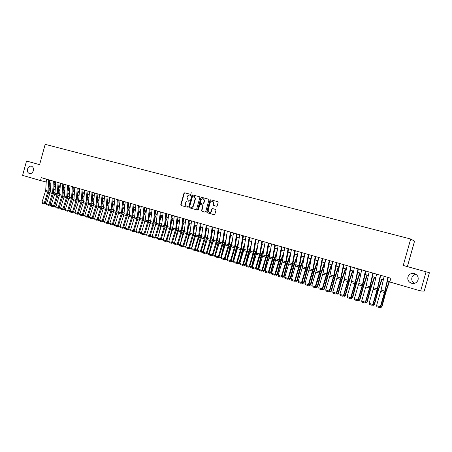 <?xml version="1.0" encoding="UTF-8"?>
<svg xmlns="http://www.w3.org/2000/svg" width="452" height="452" viewBox="0 0 452 452"><rect width="100%" height="100%" fill="white"/><g stroke="black" fill="none" stroke-linecap="round" stroke-linejoin="round"><path stroke-width="0.68" d="M191.032 194.965L190.755 194.411L184.704 192.789L183.964 193.275L180.789 204.733L181.139 205.513L187.213 207.202L187.733 206.869L187.495 206.321L186.512 206.039C185.552 205.553 185.19 204.722 185.422 203.541L185.687 202.586C186.139 201.377 186.936 200.863 188.072 201.044L188.857 201.259L189.382 200.92L189.173 200.383L188.026 200.038L187.066 197.603L187.331 196.648C187.783 195.439 188.58 194.919 189.721 195.094L190.507 195.309L191.032 194.965M407.919 276.991C407.388 279.941 408.568 282.025 411.45 283.246C414.676 283.935 416.885 282.811 418.083 279.873C418.597 276.754 417.309 274.635 414.213 273.517C411.111 273.031 409.015 274.189 407.919 276.991M415.913 274.268C413.868 274.658 412.529 275.805 411.896 277.714C411.393 280.116 412.23 281.997 414.405 283.359M27.532 169.054C27.097 171.359 27.741 172.867 29.465 173.574C31.273 173.822 32.561 172.867 33.341 170.698C33.776 168.432 33.154 166.929 31.482 166.195C29.646 165.895 28.329 166.844 27.532 169.054M216.44 206.242L217.214 205.75L218.13 202.456L217.926 201.745L210.734 199.767L209.965 200.259L206.722 211.937L207.067 212.728L214.095 214.689L214.869 214.203L215.977 210.22L215.694 209.462L212.57 208.587L211.796 209.073L211.253 211.044C210.802 212.169 210.044 212.581 208.988 212.27L208.101 210.169L210.237 202.479C210.79 201.208 211.638 200.846 212.773 201.394L213.389 203.332L213.033 204.615L213.293 205.361L216.44 206.242M420.671 290.947L389.777 281.98L390.833 278.223L41.262 177.653L40.465 180.563L22.6 175.376L26.527 161.036L39.606 164.664L45.166 144.346L410.687 239.012L403.24 265.465L426.072 271.793L420.671 290.947L424.202 291.15L429.4 272.725L426.072 271.793M199.863 197.547L199.462 196.744L192.659 194.919L191.908 195.411L188.716 206.931L189.06 207.717L195.891 209.621L196.648 209.14L199.863 197.547M201.637 197.326L208.525 199.179L208.937 199.982L205.7 211.655L204.931 212.141L201.925 211.299L201.581 210.508L202.886 205.79L202.485 204.988L200.535 204.451L199.773 204.937L198.417 209.841L197.846 210.163L197.603 209.615L200.874 197.818L201.637 197.326L208.643 199.219M407.376 266.612L414.546 241.159L410.687 239.012M40.465 180.563L46.228 181.981M49.522 182.936L50.867 183.326M54.167 184.28L55.534 184.682M58.85 185.642L60.246 186.043M63.574 187.009L64.992 187.422M68.331 188.388L69.772 188.812M73.122 189.783L74.591 190.207M77.953 191.185L79.45 191.614M82.823 192.597L84.343 193.038M87.733 194.021L89.281 194.467M92.683 195.456L94.253 195.914M97.672 196.902L99.27 197.366M102.694 198.36L104.327 198.835M107.762 199.829L109.424 200.309M112.876 201.315L114.559 201.801M118.023 202.807L119.74 203.304M123.215 204.315L124.961 204.818M128.453 205.835L130.227 206.349M133.73 207.366L135.538 207.886M139.052 208.909L140.888 209.44M144.42 210.462L146.284 211.005M149.827 212.033L151.725 212.587M155.285 213.615L157.217 214.175M160.788 215.214L162.748 215.785M166.336 216.824L168.33 217.401M171.929 218.446L173.958 219.034M177.574 220.084L179.636 220.683M183.263 221.734L185.36 222.344M189.004 223.401L191.139 224.017M194.795 225.079L196.965 225.706M200.631 226.774L202.841 227.412M206.524 228.48L208.767 229.13M212.463 230.204L214.745 230.865M218.457 231.944L220.774 232.616M224.503 233.695L226.859 234.379M230.605 235.469L233 236.164M236.758 237.255L239.193 237.961M242.967 239.052L245.442 239.775M249.233 240.871L251.747 241.6M255.555 242.707L258.109 243.447M261.934 244.555L264.533 245.312M268.369 246.425L271.014 247.187M274.861 248.306L277.551 249.086M281.421 250.21L284.15 251.001M288.031 252.126L290.811 252.934M294.71 254.064L297.529 254.883M301.45 256.018L304.315 256.849M308.253 257.99L311.162 258.838M315.117 259.985L318.078 260.844M322.044 261.996L325.056 262.866M329.039 264.024L332.101 264.912M336.102 266.075L339.215 266.974M343.232 268.143L346.396 269.059M350.43 270.228L353.645 271.16M357.701 272.341L360.967 273.285M365.035 274.466L368.357 275.432M372.448 276.618L375.821 277.596M379.929 278.788L383.358 279.782M387.488 280.98L389.861 281.669M46.262 181.472L46.127 181.953M189.173 200.383L188.614 200.236M191.286 191.953L190.851 194.439L185.004 192.88L184.258 193.366L181.088 204.812L181.478 205.609L187.247 207.214M199.569 196.789L192.947 195.015L192.202 195.501L189.009 207.016L189.354 207.796L195.931 209.632M193.044 195.987L192.512 196.326L189.71 206.451L189.947 206.999L190.817 207.242C191.964 207.428 192.767 206.914 193.224 205.7L195.145 198.761L194.298 196.388L193.044 195.987M190.817 207.242L191.111 207.321C192.258 207.508 193.055 206.993 193.512 205.779L193.224 205.7M194.004 196.253L194.586 196.479L195.433 198.852L193.512 205.779M204.971 212.146L201.982 211.316M202.485 204.988L203.174 205.875L201.863 210.587L202.264 211.395M201.92 197.417L201.163 197.908L198.038 210.186M204.247 200.891L203.575 198.925C202.468 198.451 201.654 198.823 201.129 200.05L200.383 202.745L200.671 203.502L202.733 204.078L203.496 203.592L204.247 200.891L204.53 200.982L203.858 199.016L203.36 198.812M204.53 200.982L203.779 203.677L203.016 204.163L200.784 203.547M212.491 201.236L213.05 201.479L213.666 203.417L213.31 204.7L213.632 205.479M209.338 212.378C210.366 212.632 211.101 212.214 211.53 211.118L211.253 211.044M215.632 209.429L212.847 208.666L212.073 209.152L211.53 211.118M217.83 201.688L211.011 199.857L210.242 200.349L207.005 212.016L207.349 212.807L214.135 214.7M46.737 204.406L46.036 204.191L45.579 203.315L46.471 199.355M49.093 189.716L50.652 186.631M54.121 184.975L54.432 184.359M55.37 184.631L53.963 187.422M45.579 203.315L46.618 203.632M48.72 179.8L48.014 191.049L44.223 203.185L45.132 203.479L48.697 192.473L49.703 180.082M46.403 179.133L45.709 190.365L41.923 202.479L44.223 203.185L43.912 203.908L42.302 203.411L43.912 203.908M44.273 204.027L45.132 203.479M41.923 202.479L42.302 203.411M51.375 205.841L50.624 205.609L50.161 204.728L50.98 201.106M53.731 191.004L55.33 187.829M58.816 186.162L59.048 185.699M59.98 185.97L58.653 188.62M50.161 204.728L51.257 205.061M56.054 207.282L55.24 207.033L54.782 206.146L55.517 202.892M58.404 192.298L60.043 189.026M63.546 187.36L63.704 187.049M64.625 187.314L63.376 189.823M54.782 206.146L55.935 206.502M60.766 208.739L59.896 208.468L59.432 207.581L60.088 204.694M63.11 193.597L64.794 190.23M69.309 188.676L68.139 191.026M59.432 207.581L60.647 207.954M65.517 210.203L64.585 209.914L64.122 209.027L64.692 206.524M67.862 194.908L69.58 191.439M74.026 190.043L72.941 192.236M64.122 209.027L65.399 209.417M53.381 181.139L52.647 192.428L48.844 204.615L49.748 204.903L53.325 193.857L54.359 181.422M51.048 180.467L50.325 191.738L46.533 203.897L48.844 204.615L48.528 205.338L46.906 204.835L48.528 205.338M48.889 205.451L49.748 204.903M46.533 203.897L46.906 204.835M58.076 182.489L57.319 193.818L53.505 206.05L54.404 206.332L57.992 195.247L59.048 182.772M55.726 181.817L54.98 193.123L51.172 205.327L53.505 206.05L53.183 206.773L51.551 206.27L53.183 206.773M53.539 206.886L54.404 206.332M51.172 205.327L51.551 206.27M62.811 183.851L62.026 195.213L58.201 207.496L59.093 207.779L62.687 196.648L63.772 184.128M60.438 183.173L59.67 194.513L55.85 206.773L58.201 207.496L57.873 208.225L56.229 207.717L57.873 208.225M58.229 208.338L59.093 207.779M55.85 206.773L56.229 207.717M67.58 185.224L66.766 196.626L62.93 208.954L63.817 209.236L67.421 198.061L68.534 185.501M65.19 184.54L64.393 195.919L60.562 208.225L62.93 208.954L62.596 209.683L60.941 209.169L62.596 209.683M62.952 209.796L63.817 209.236M60.562 208.225L60.941 209.169M70.303 211.683L69.309 211.372L68.851 210.479L69.331 208.378M72.648 196.224L74.41 192.654M78.778 191.422L77.784 193.45M68.851 210.479L70.184 210.892M72.388 186.608L71.546 198.044L67.698 210.423L68.58 210.705L72.196 199.485L73.337 186.879M69.981 185.919L69.156 197.332L65.314 209.688L67.698 210.423L67.359 211.157L65.693 210.638L67.359 211.157M67.715 211.265L68.58 210.705M65.314 209.688L65.693 210.638M75.128 213.169L74.071 212.847L73.614 211.948L73.998 210.259M77.467 197.547L79.275 193.874M83.569 192.812L82.665 194.665M73.614 211.948L75.009 212.378M77.235 188.004L76.365 199.479L72.506 211.903L73.377 212.186L77.004 200.914L78.179 188.275M74.806 187.303L73.953 198.761L70.1 211.163L72.506 211.903L72.162 212.638L70.478 212.118L72.162 212.638M72.512 212.751L73.377 212.186M70.1 211.163L70.478 212.118M79.993 214.672L78.874 214.327L78.411 213.429L78.699 212.174M82.332 198.88L84.185 195.094M83.45 202.745L83.575 202.259M88.4 194.213L87.581 195.885M78.411 213.429L79.874 213.881M82.123 189.411L81.224 200.92L77.349 213.4L78.219 213.677L81.852 202.36L83.055 189.676M79.671 188.704L78.563 201.338L74.925 212.649L77.349 213.4L76.998 214.135L75.303 213.61L76.998 214.135M77.349 214.242L78.219 213.677M74.925 212.649L75.303 213.61M84.897 216.186L83.71 215.819L83.247 214.92L83.434 214.112M87.236 200.213L89.129 196.321M88.219 204.66L88.541 203.417M93.265 195.626L92.547 197.112M83.247 214.92L84.778 215.389M87.044 190.823L86.117 202.372L82.236 214.903L83.095 215.18L86.739 203.818L87.97 191.094M84.575 190.117L83.665 201.643L79.789 214.152L82.236 214.903L81.88 215.638L80.168 215.112L81.88 215.638M82.224 215.751L83.095 215.18M79.789 214.152L80.168 215.112M89.835 217.711L88.586 217.322L88.202 216.079M92.174 201.564L94.118 197.547M93.016 206.604L93.519 204.694M98.169 197.049L97.547 198.338M88.123 216.418L89.716 216.909M97.157 202.914L99.152 198.778M97.852 208.581L98.525 206.022M103.112 198.479L102.593 199.569M94.818 219.248L93.496 218.841L93.05 217.949L94.7 218.446M102.18 204.276L104.22 200.01M102.723 210.587L103.57 207.366M108.096 199.925L107.678 200.801M99.835 220.796L98.451 220.373L98.027 219.531M98.044 219.474L99.717 219.988M107.243 205.643L109.339 201.247M107.627 212.626L108.661 208.728M113.119 201.383L112.808 202.033M104.898 222.361L103.446 221.909L103.05 221.124M103.079 221.028L104.779 221.548M112.345 207.022L114.497 202.485M112.565 214.7L113.785 210.101M118.175 202.852L117.983 203.27M110 223.932L108.48 223.463L108.107 222.729M108.152 222.587L109.881 223.124M117.497 208.4L119.701 203.728M117.537 216.813L118.961 211.491M115.141 225.52L113.548 225.028L113.209 224.35M113.271 224.164L115.028 224.706M122.684 209.79L124.95 204.965M122.543 218.96L124.17 212.898M120.328 227.124L118.667 226.61L118.356 225.983M118.424 225.751L120.209 226.305M127.922 211.186L130.182 206.332M127.588 221.147L129.43 214.304M125.56 228.735L123.82 228.198L123.537 227.627L127.261 215.903L128.752 202.824M123.628 227.356L125.441 227.915M133.199 212.587L135.397 207.847M132.662 223.373L134.73 215.723M130.831 230.362L129.018 229.802L128.758 229.277M128.865 228.972L130.713 229.537M138.521 213.994L140.651 209.372M137.775 225.644L140.075 217.146M136.137 231.989L134.255 231.424L134.012 230.921M134.154 230.599L136.029 231.175M143.889 215.412L145.951 210.909M142.922 227.955L145.471 218.576M141.493 233.627L139.538 233.051L139.312 232.588M139.482 232.238L141.386 232.825M149.307 216.83L151.296 212.457M148.103 230.317L150.911 220.011M146.889 235.277L144.866 234.695L144.657 234.26M144.855 233.893L146.787 234.492M92.005 192.253L91.05 203.841L87.157 216.423L88.004 216.694L91.66 205.287L92.926 192.518M89.519 191.535L88.349 204.253L84.688 215.66L87.157 216.423L86.795 217.158L85.066 216.627L86.795 217.158M87.134 217.265L88.004 216.694M84.688 215.66L85.066 216.627M97.01 193.693L96.022 205.321L92.118 217.949L92.959 218.22L96.626 206.767L97.92 193.953M94.502 192.97L93.298 205.733L89.632 217.186L92.118 217.949L91.75 218.689L90.01 218.152L91.75 218.689M92.089 218.796L92.959 218.22M89.632 217.186L90.01 218.152M102.05 195.14L101.033 206.807L97.118 219.491L97.954 219.762L101.627 208.259L102.954 195.405M99.525 194.416L98.525 206.061L94.609 218.723L97.118 219.491L96.745 220.231L94.988 219.689L96.745 220.231M97.078 220.339L97.954 219.762M94.609 218.723L94.988 219.689M107.135 196.603L106.084 208.31L102.158 221.045L102.988 221.31L106.672 209.768L108.034 196.863M104.587 195.874L103.553 207.558L99.632 220.265L102.158 221.045L101.779 221.791L100.011 221.243L101.779 221.791M102.112 221.892L102.988 221.31M99.632 220.265L100.011 221.243M112.26 198.078L111.181 209.824L107.237 222.616L108.062 222.876L111.757 211.282L113.147 198.338M109.689 197.343L108.39 210.231L104.689 221.83L107.237 222.616L106.853 223.356L105.073 222.808L106.853 223.356M107.186 223.463L108.062 222.876M104.689 221.83L105.073 222.808M117.424 199.564L116.317 211.35L112.362 224.192L113.175 224.452L116.882 212.807L118.305 199.818M114.836 198.823L113.503 211.756L109.791 223.401L112.362 224.192L111.972 224.938L110.175 224.384L111.972 224.938M112.299 225.039L113.175 224.452M109.791 223.401L110.175 224.384M122.633 201.067L121.492 212.886L117.526 225.785L118.334 226.045L122.051 214.35L123.509 201.315M120.023 200.315L118.899 212.118L114.938 224.989L117.526 225.785L117.13 226.531L115.316 225.972L117.13 226.531M117.452 226.633L118.334 226.045M114.938 224.989L115.316 225.972M127.888 202.575L126.713 214.44L122.729 227.39L123.532 227.644L122.65 228.243L120.503 227.576L122.65 228.243M125.255 201.818L123.854 214.841L120.125 226.588L122.729 227.39L122.328 228.136M120.125 226.588L120.503 227.576M133.182 204.101L131.973 216.005L127.978 229.006L128.775 229.26L132.509 217.468L134.041 204.344M130.526 203.338L129.34 215.22L125.351 228.198L127.978 229.006L127.571 229.757L125.729 229.192L127.571 229.757M127.888 229.859L128.775 229.26M125.351 228.198L125.729 229.192M138.521 205.637L137.278 217.582L133.272 230.639L134.058 230.893L137.803 219.05L139.369 205.88M135.843 204.863L134.623 216.79L130.622 229.819L133.272 230.639L132.86 231.39L131.001 230.819L132.86 231.39M133.17 231.492L134.058 230.893M130.622 229.819L131.001 230.819M143.905 207.185L142.629 219.169L138.611 232.283L139.385 232.537L143.143 220.644L144.742 207.423M141.205 206.406L139.95 218.372L135.939 231.458L138.611 232.283L138.188 233.04L136.318 232.458L138.188 233.04M138.498 233.136L139.385 232.537M135.939 231.458L136.318 232.458M149.335 208.745L148.024 220.774L143.99 233.944L144.759 234.192L148.527 222.248L150.16 208.982M146.612 207.965L145.318 219.971L141.295 233.113L143.99 233.944L143.561 234.701L141.679 234.113L143.561 234.701M143.872 234.797L144.759 234.192M141.295 233.113L141.679 234.113M154.765 218.254L156.686 214.022M153.324 232.723L156.398 221.452M152.33 236.938L150.233 236.351L150.041 235.955M150.273 235.565L152.239 236.17M160.274 219.689L162.115 215.598M158.579 235.181L160.827 225.78L161.929 222.892M157.816 238.616L155.477 237.662M155.737 237.243L157.731 237.859M157.708 238.323L157.556 238.611M165.833 221.124L167.59 217.186M163.861 237.69L166.33 227.418L167.511 224.345M163.353 240.306L160.952 239.379M161.245 238.944L163.274 239.571M163.217 239.955L163.031 240.306M171.438 222.565L173.116 218.791M169.184 240.261L171.879 229.074L173.144 225.802M172.771 228.689L172.591 229.396M168.918 241.967L166.477 241.114M166.799 240.656L168.862 241.289M174.331 215.937L172.596 229.379L168.556 242.006M154.804 210.321L153.46 222.39L149.42 235.616L150.177 235.859L153.957 223.864L155.629 210.559M152.064 209.53L150.482 222.785L146.697 234.78L149.42 235.616L148.985 236.373L147.081 235.786L148.985 236.373M149.29 236.469L150.177 235.859M146.697 234.78L147.081 235.786M160.324 211.909L158.946 224.022L154.889 237.306L155.641 237.543L159.426 225.497L161.138 212.141M157.562 211.112L156.2 223.203L152.149 236.458L154.889 237.306L154.448 238.063L152.527 237.469L154.448 238.063M154.748 238.159L155.641 237.543M152.149 236.458L152.527 237.469M165.895 213.508L164.477 225.667L160.409 239.006L161.149 239.244L164.946 227.147L166.698 213.739M163.104 212.706L161.703 224.842L157.641 238.153L160.409 239.006L159.957 239.763L158.025 239.164L159.957 239.763M160.257 239.859L161.149 239.244M157.641 238.153L158.025 239.164M171.506 215.124L170.054 227.322L165.974 240.718L166.703 240.956L170.511 228.802L172.302 215.355M168.698 214.316L166.997 227.706L163.183 239.859L165.974 240.718L165.517 241.481L163.567 240.876L165.517 241.481M165.811 241.577L166.703 240.956M163.183 239.859L163.567 240.876M177.094 224.006L178.687 220.406M174.545 242.888L177.478 230.74L178.828 227.26M178.489 229.966L177.952 231.978M174.528 243.645L172.048 242.865M172.404 242.379L174.5 243.029M174.483 243.069L174.122 243.724M177.173 216.757L175.681 228.994L171.585 242.447L172.308 242.684L176.127 230.48L177.952 216.977M169.155 242.605L168.771 241.583L171.585 242.447L171.122 243.216L169.155 242.605L171.122 243.216M171.41 243.306L172.308 242.684M182.8 225.458L184.303 222.034M178.054 244.12L180.133 244.764L183.122 232.424L184.557 228.723M180.19 245.34L179.738 245.459L180.19 244.764M184.224 231.396L183.354 234.616M179.738 245.459L177.664 244.634M182.879 218.395L181.354 230.678L177.24 244.193L177.958 244.425L181.789 232.164L183.653 218.621M180.02 217.576L178.241 231.062L174.41 243.323L177.24 244.193L176.772 244.961L174.788 244.346L176.772 244.961M177.06 245.052L177.958 244.425M174.41 243.323L174.788 244.346M188.557 226.904L189.964 223.678M183.749 245.877L185.8 246.509L188.812 234.119L190.343 230.187M185.902 247.046L185.399 247.204L185.93 246.509M189.998 232.865L188.789 237.328M185.399 247.204L183.326 246.413M188.642 220.056L187.071 232.379L182.953 245.956L183.659 246.182L187.495 233.87L189.405 220.271M185.755 219.226L184.207 231.526L180.094 245.074L182.953 245.956L182.472 246.719L180.472 246.103L182.472 246.719M182.755 246.815L183.659 246.182M180.094 245.074L180.472 246.103M194.366 228.362L195.676 225.333M189.501 247.645L191.524 248.272L194.552 235.831L196.179 231.656M191.659 248.764L191.111 248.967L191.716 248.267M195.829 234.339L194.258 240.102M191.111 248.967L189.043 248.21M194.45 221.723L192.846 234.096L188.71 247.73L189.405 247.956L193.253 235.588L195.202 221.943M191.541 220.887L189.953 233.238L185.823 246.837L188.71 247.73L188.224 248.498L186.207 247.877L188.224 248.498M188.501 248.589L189.405 247.956M185.823 246.837L186.207 247.877M200.225 229.814L201.439 227.006M195.298 249.431L197.287 250.046L200.343 237.56L202.072 233.125M197.467 250.498L196.874 250.747L197.558 250.041M201.711 235.82L199.761 242.95M196.874 250.747L194.801 250.024M200.309 223.412L198.665 235.825L194.518 249.521L195.202 249.741L199.479 235.458L201.05 223.627M197.377 222.565L195.473 236.198L191.608 248.623L194.518 249.521L194.027 250.289L191.987 249.662L194.027 250.289M194.298 250.38L195.202 249.741M191.608 248.623L191.987 249.662M206.146 231.271L207.248 228.689M201.146 251.233L203.106 251.837L206.18 239.3L208.016 234.594M209.197 225.966L207.491 238.447L203.321 252.233L202.682 252.544L203.445 251.832M207.649 237.3L205.293 245.877M202.682 252.544L200.615 251.849M206.225 225.113L204.536 237.571L200.372 251.323L201.05 251.544L204.92 239.068L206.954 225.322M203.259 224.26L201.315 237.944L197.439 250.419L200.372 251.323L199.874 252.097L197.823 251.465L199.874 252.097M200.146 252.182L201.05 251.544M197.439 250.419L197.823 251.465M212.112 232.729L213.107 230.39M207.044 253.052L208.977 253.645L212.073 241.057L214.016 236.063M209.287 253.962L208.541 254.352L209.389 253.634M213.638 238.78L210.858 248.888M208.541 254.352L206.474 253.696M212.186 226.825L210.457 239.328L206.281 253.148L206.948 253.363L210.83 240.826L212.903 227.034M203.705 253.278L203.321 252.233L206.281 253.148L205.773 253.922L203.705 253.278L205.773 253.922M206.039 254.007L206.948 253.363M218.141 234.187L219.017 232.108M212.994 254.883L214.892 255.47L218.017 242.826L220.073 237.532M215.31 255.685L214.451 256.177L214.892 255.47L215.384 255.453M219.683 240.255L216.457 251.984M214.451 256.177L212.412 255.544M218.203 228.559L216.429 241.108L212.242 254.984L212.898 255.199L216.79 242.605L218.909 228.763M215.186 227.689L213.434 240.215L209.253 254.064L212.242 254.984L211.728 255.759L209.638 255.114L211.728 255.759M211.988 255.843L212.898 255.199M209.253 254.064L209.638 255.114M224.226 235.639L224.977 233.837M218.994 256.73L220.864 257.307L224.006 244.611L226.186 238.995M221.39 257.425L220.412 258.013L220.864 257.307L221.429 257.284M225.791 241.735L224.7 244.611L222.085 255.177M220.412 258.013L218.412 257.397M224.271 230.305L222.457 242.899L218.254 256.838L218.898 257.047L222.802 244.396L224.966 230.503M221.231 229.43L219.152 243.261L215.242 255.911L218.254 256.838L217.734 257.617L215.627 256.962L217.734 257.617M217.988 257.697L218.898 257.047M215.242 255.911L215.627 256.962M230.367 237.091L230.995 235.582M225.051 258.6L226.887 259.165L230.051 246.419L232.362 240.458M227.52 259.177L226.429 259.872L226.887 259.165L227.531 259.132M231.955 243.204L230.735 246.413L227.74 258.471M226.429 259.872L224.463 259.267M230.396 232.068L228.537 244.707L224.322 258.708L224.955 258.911L228.87 246.21L231.074 232.26M227.328 231.181L225.492 243.797L221.282 257.77L224.322 258.708L223.791 259.488L221.666 258.832L223.791 259.488M224.045 259.567L224.955 258.911M221.282 257.77L221.666 258.832M236.565 238.537L237.063 237.34M231.158 260.482L232.966 261.036L236.153 248.233L238.594 241.922M232.497 261.742L232.966 261.036L233.639 260.996L232.497 261.742L230.571 261.149M238.176 244.673L236.82 248.227L233.639 260.996M236.571 233.842L234.673 246.526L230.441 260.595L231.062 260.798L234.989 248.035L237.243 234.034M233.475 232.955L231.599 245.617L227.373 259.651L230.441 260.595L229.904 261.375L227.757 260.714L229.904 261.375M230.153 261.454L231.062 260.798M227.373 259.651L227.757 260.714M242.826 239.978L243.182 239.114M237.323 262.38L239.091 262.923L242.306 250.069L244.888 243.374M238.616 263.635L239.091 262.923L239.758 262.883L238.616 263.635L236.735 263.053M244.459 246.137L242.961 250.058L239.758 262.883M242.803 235.639L240.859 248.368L236.616 262.499L237.227 262.697L241.165 249.877L243.464 235.825M239.679 234.741L237.758 247.447L233.52 261.544L236.616 262.499L236.068 263.279L233.904 262.612L236.068 263.279M236.311 263.358L237.227 262.697M233.52 261.544L233.904 262.612M249.148 241.413L249.351 240.905M243.538 264.296L245.278 264.827L248.515 251.922L251.244 244.814M244.792 265.539L245.278 264.827L245.928 264.782L244.792 265.539L242.95 264.968M250.803 247.589L249.159 251.9L245.928 264.782M249.092 237.447L247.103 250.222L242.843 264.42L243.442 264.612L247.391 251.73L249.741 237.633M245.939 236.537L243.679 250.572L239.724 263.454L242.843 264.42L242.289 265.2L240.108 264.527L242.289 265.2M242.526 265.279L243.442 264.612M239.724 263.454L240.108 264.527M249.815 266.228L251.515 266.753L254.775 253.787L257.663 246.25M251.018 267.46L251.515 266.753L252.159 266.697L251.018 267.46L249.227 266.906M257.216 249.035L255.414 253.764L252.159 266.697M255.436 239.272L253.402 252.097L249.131 266.358L249.713 266.55L253.674 253.606L256.069 239.453M252.261 238.357L250.244 251.159L245.978 265.386L249.131 266.358L248.566 267.143L246.363 266.46L248.566 267.143M248.803 267.217L249.713 266.55M245.978 265.386L246.363 266.46M256.143 268.177L257.809 268.691L261.098 255.674L264.149 247.668M257.307 269.403L257.809 268.691L258.442 268.635L257.307 269.403L255.555 268.861M263.691 250.464L261.719 255.646L258.442 268.635M261.844 241.114L259.759 253.984L255.476 268.313L256.047 268.499L260.019 255.499L262.459 241.295M258.634 240.193L256.273 254.329L252.295 267.33L255.476 268.313L254.9 269.098L252.679 268.409L254.9 269.098M255.131 269.172L256.047 268.499M252.295 267.33L252.679 268.409M262.533 270.143L264.166 270.646L267.471 257.572L270.697 249.075M263.646 271.358L264.166 270.646L264.782 270.584L263.646 271.358L261.94 270.833M270.228 251.883L268.081 257.538L264.782 270.584M268.302 242.973L266.171 255.888L261.872 270.285L262.431 270.471L266.878 255.459L268.912 243.148M265.064 242.04L262.957 254.934L258.668 269.296L261.872 270.285L261.29 271.076L259.047 270.381L261.29 271.076M261.516 271.143L262.431 270.471M258.668 269.296L259.047 270.381M268.98 272.132L270.573 272.618L273.906 259.488L277.313 250.464M270.047 273.336L270.573 272.618L271.177 272.556L270.047 273.336L268.386 272.822M276.839 253.278L274.505 259.454L271.177 272.556M274.827 244.848L272.646 257.815L268.33 272.273L268.878 272.454L272.872 259.329L275.415 245.018M271.556 243.91L269.403 256.849L265.098 271.279L268.33 272.273L267.742 273.064L265.477 272.364L267.742 273.064M267.963 273.138L268.878 272.454M265.098 271.279L265.477 272.364M275.483 274.132L277.042 274.613L280.398 261.425L284.003 251.832M276.505 275.325L277.63 274.539L276.505 275.325L274.889 274.827M283.517 254.657L280.986 261.386L277.63 274.539M281.404 246.741L279.178 259.759L274.85 274.285L275.387 274.46L279.387 261.273L281.986 246.911M278.11 245.792L275.596 260.092L271.584 273.279L274.85 274.285L274.251 275.076L271.963 274.37L274.251 275.076M274.466 275.144L275.387 274.46M271.584 273.279L271.963 274.37M282.048 276.155L283.568 276.624L286.952 263.38L290.766 253.171M283.02 277.336L284.144 276.545L283.02 277.336L281.455 276.856M290.269 256.007L287.523 263.335L284.144 276.545M288.048 248.651L285.771 261.714L281.426 276.313L281.946 276.483L286.438 261.267L288.613 248.815M284.72 247.696L282.466 260.736L278.133 275.296L281.426 276.313L280.816 277.104L278.511 276.392L280.816 277.104M281.025 277.172L281.946 276.483M278.133 275.296L278.511 276.392M288.675 278.195L290.15 278.652L293.563 265.352L297.456 254.86M289.596 279.37L290.721 278.568L289.596 279.37L288.077 278.901M297.094 257.329L294.122 265.301L290.721 278.568M294.755 250.583L292.421 263.691L288.065 278.359L288.574 278.528L292.602 265.217L295.303 250.741M291.393 249.617L289.088 262.702L284.737 277.336L288.065 278.359L287.449 279.155L285.122 278.438L287.449 279.155M287.653 279.223L288.574 278.528M284.737 277.336L285.122 278.438M295.359 280.257L296.8 280.698L300.235 267.341L304.123 256.792M296.235 281.415L297.354 280.613L296.235 281.415L294.766 280.963M303.993 258.617L300.783 267.285L297.354 280.613M301.518 252.527L299.139 265.691L294.766 280.426L295.258 280.59L299.783 265.222L302.055 252.679M298.128 251.555L295.772 264.686L291.41 279.392L294.766 280.426L294.139 281.223L291.789 280.494L294.139 281.223M294.337 281.285L295.258 280.59M291.41 279.392L291.789 280.494M302.111 282.336L303.507 282.766L306.97 269.347L310.846 258.747M302.93 283.483L304.043 282.675L302.93 283.483L301.512 283.048M310.97 259.866L307.501 269.285L304.043 282.675M308.349 254.493L305.914 267.703L301.529 282.511L302.009 282.669L306.06 269.228L308.869 254.64M304.925 253.51L302.196 268.025L298.139 281.466L301.529 282.511L300.891 283.308L298.518 282.573L300.891 283.308M301.083 283.37L302.009 282.669M298.139 281.466L298.518 282.573M308.919 284.432L310.275 284.85L313.767 271.375L317.632 260.714M309.688 285.568L310.801 284.754L309.688 285.568L308.32 285.15M318.033 261.064L314.287 271.307L310.801 284.754M315.242 256.476L312.756 269.737L308.354 284.613L308.818 284.771L312.88 271.262L315.745 256.623M311.79 255.482L309.326 268.72L304.936 283.562L308.354 284.613L307.705 285.415L305.315 284.675L307.705 285.415M307.891 285.478L308.818 284.771M304.936 283.562L305.315 284.675M315.795 286.551L317.112 286.958L320.626 273.42L324.485 262.702M316.513 287.675L317.62 286.85L316.513 287.675L315.197 287.269M324.948 262.838L321.135 273.347L317.62 286.85M322.203 258.476L319.66 271.788L315.247 286.737L315.694 286.89L319.767 273.319L322.688 258.617M318.716 257.476L316.202 270.759L311.79 285.675L315.247 286.737L314.586 287.54L312.174 286.794L314.586 287.54M314.767 287.596L315.694 286.89M311.79 285.675L312.174 286.794M322.739 288.692L324.005 289.082L327.553 275.483L331.401 264.708M323.4 289.8L324.502 288.969L323.4 289.8L322.14 289.41M331.847 264.838L328.045 275.409L324.502 288.969M329.226 260.499L326.632 273.861L322.203 288.885L322.638 289.031L326.723 275.392L329.7 260.635M325.706 259.488L323.14 272.822L318.716 287.805L322.203 288.885L321.53 289.687L319.095 288.93L321.53 289.687M321.705 289.743L322.638 289.031M318.716 287.805L319.095 288.93M329.745 290.851L330.971 291.224L334.542 277.568L338.378 266.736M330.35 291.947L331.452 291.111L330.35 291.947L329.146 291.574M338.814 266.861L335.022 277.488L331.452 291.111M336.322 262.539L333.666 275.952L329.22 291.048L329.644 291.19L334.248 275.454L336.774 262.674M332.768 261.516L329.807 276.257L325.706 289.964L329.22 291.048L328.542 291.851L326.084 291.094L328.542 291.851M328.711 291.907L329.644 291.19M325.706 289.964L326.084 291.094M336.819 293.026L338 293.393L341.599 279.669L345.424 268.776M337.367 294.111L338.463 293.269L337.367 294.111L336.215 293.755M345.842 268.9L342.062 279.585L338.463 293.269M343.48 264.601L340.774 278.065L336.311 293.235L336.717 293.371L340.825 279.596L343.921 264.725M339.893 263.567L337.215 277.003L332.757 292.139L336.311 293.235L335.621 294.037L333.135 293.269L335.621 294.037M335.785 294.094L336.717 293.371M332.757 292.139L333.135 293.269M343.961 295.229L345.091 295.574L348.724 281.794L352.537 270.844M344.452 296.297L345.548 295.45L344.452 296.297L343.356 295.958M352.939 270.957L349.17 281.703L345.548 295.45M350.712 266.68L347.944 280.195L343.469 295.438L343.859 295.568L347.978 281.732L351.136 266.804M347.091 265.64L344.351 279.127L339.881 294.331L343.469 295.438L342.769 296.246L340.26 295.472L342.769 296.246M342.927 296.297L343.859 295.568M339.881 294.331L340.26 295.472M351.17 297.45L352.255 297.783L355.916 283.941L359.719 272.923M351.599 298.506L352.696 297.648L351.599 298.506L350.566 298.184M360.103 273.036L356.346 283.839L352.696 297.648M358.012 268.782L355.187 282.347L350.695 297.665L351.068 297.795L355.199 283.884L358.419 268.895M354.351 267.731L351.21 282.641L347.074 296.552L350.695 297.665L349.984 298.478L347.452 297.693L349.984 298.478M350.13 298.523L351.068 297.795M347.074 296.552L347.452 297.693M358.447 299.693L359.487 300.009L363.182 286.105L366.967 275.025M358.82 300.733L359.911 299.874L358.82 300.733L357.843 300.433M367.335 275.132L363.594 286.003L359.911 299.874M365.385 270.901L362.498 284.523L357.99 299.913L358.346 300.038L363.018 283.992L365.77 271.014M361.69 269.838L358.832 283.432L354.334 298.789L357.99 299.913L357.266 300.727L354.713 299.936L357.266 300.727M357.413 300.772L358.346 300.038M354.334 298.789L354.713 299.936M365.798 301.953L366.787 302.258L370.51 288.291L374.29 277.149M366.109 302.987L367.193 302.117L366.109 302.987L365.193 302.699M374.635 277.251L370.906 288.178L367.193 302.117M372.827 273.042L369.877 286.715L365.357 302.185L365.696 302.303L370.386 286.178L373.194 273.149M369.098 271.968L366.182 285.613L361.662 301.049L365.357 302.185L364.623 302.998L362.041 302.202L364.623 302.998M364.758 303.043L365.696 302.303M361.662 301.049L362.041 302.202M373.222 304.241L374.16 304.529L377.912 290.5L381.674 279.296M373.471 305.258L374.55 304.377L373.471 305.258L372.617 304.993M382.008 279.392L378.296 290.382L374.55 304.377M380.347 275.206L377.335 288.93L372.798 304.478L373.12 304.591L377.284 290.472L380.697 275.308M376.578 274.121L373.601 287.817L369.069 303.332L372.798 304.478L372.052 305.292L369.442 304.49L372.052 305.292M372.182 305.337L373.12 304.591M369.069 303.332L369.442 304.49M380.714 306.552L381.607 306.823L385.386 292.726L389.138 281.46M380.9 307.552L381.974 306.665L380.9 307.552L380.109 307.303M389.454 281.551L385.754 292.602L381.974 306.665M387.935 277.392L384.861 291.167L380.307 306.795L380.612 306.902L384.793 292.71L388.268 277.483M384.132 276.296L381.087 290.048L376.544 305.637L380.307 306.795L379.55 307.614L376.917 306.801L379.55 307.614M379.674 307.654L380.612 306.902M376.544 305.637L376.917 306.801M181.478 205.609L181.179 205.524M181.088 204.812L180.789 204.733M184.258 193.366L183.964 193.275M185.004 192.88L184.704 192.789M189.405 207.813L189.111 207.734M189.009 207.016L188.716 206.931M192.202 195.501L191.908 195.411M192.947 195.015L192.659 194.919M195.433 198.852L195.145 198.761M201.863 210.587L201.581 210.508M203.174 205.875L202.886 205.79M197.891 209.694L197.603 209.615M201.163 197.908L200.874 197.818M203.016 204.163L202.733 204.078M203.779 203.677L203.496 203.592M207.411 212.83L207.129 212.751M207.005 212.016L206.722 211.937M48.737 192.36L50.132 192.778M49.031 190.676L50.37 191.072M48.014 191.049L45.709 190.365M47.799 192.162L45.494 191.478M53.364 193.738L54.782 194.162M53.658 192.049L55.025 192.45M58.025 195.128L59.472 195.563M58.325 193.433L59.715 193.846M62.726 196.53L64.195 196.97M63.026 194.829L64.438 195.247M67.461 197.942L68.953 198.388M67.766 196.236L69.201 196.66M52.647 192.428L50.325 191.738M52.432 193.546L50.11 192.851M57.319 193.818L54.98 193.123M57.099 194.936L54.76 194.241M62.026 195.213L59.67 194.513M61.805 196.337L59.449 195.637M66.766 196.626L64.393 195.919M66.546 197.756L64.173 197.044M72.23 199.366L73.749 199.818M72.54 197.648L74.004 198.083M71.546 198.044L69.156 197.332M71.326 199.179L68.93 198.468M77.043 200.801L78.586 201.259M77.354 199.078L78.84 199.518M76.365 199.479L73.953 198.761M76.139 200.615L73.727 199.897M81.891 202.242L83.456 202.711M82.202 200.518L83.716 200.965M81.224 200.92L78.789 200.196M80.993 202.061L78.563 201.338M86.773 203.699L88.332 204.163M87.095 201.965L88.632 202.423M86.117 202.372L83.665 201.643M85.886 203.519L83.434 202.79M91.7 205.168L93.242 205.632M92.022 203.428L93.587 203.892M96.66 206.649L98.197 207.106M96.988 204.903L98.581 205.377M101.666 208.14L103.186 208.592M101.994 206.389L103.615 206.869M106.712 209.643L108.214 210.095M107.039 207.886L108.689 208.372M111.797 211.157L113.288 211.604M112.13 209.395L113.808 209.892M116.921 212.689L118.401 213.129M117.254 210.914L118.966 211.423M122.085 214.225L123.554 214.666M122.43 212.451L124.142 212.96M127.294 215.779L128.747 216.214M127.639 213.994L129.34 214.497M132.549 217.344L133.984 217.774M132.894 215.553L134.577 216.056M137.843 218.926L139.267 219.35M138.193 217.124L139.86 217.621M143.182 220.519L144.589 220.938M143.538 218.712L145.182 219.197M148.567 222.124L149.957 222.537M148.923 220.31L150.556 220.791M91.05 203.841L88.575 203.106M90.818 204.993L88.349 204.253M96.022 205.321L93.53 204.581M95.79 206.474L93.298 205.733M101.033 206.807L98.525 206.061M100.796 207.971L98.287 207.219M106.084 208.31L103.553 207.558M105.847 209.474L103.316 208.722M111.181 209.824L108.627 209.067M110.943 210.994L108.39 210.231M116.317 211.35L113.74 210.587M116.074 212.525L113.503 211.756M121.492 212.886L118.899 212.118M121.249 214.067L118.656 213.293M126.713 214.44L124.097 213.66M126.464 215.621L123.854 214.841M131.973 216.005L129.34 215.22M131.724 217.192L129.091 216.406M137.278 217.582L134.623 216.79M137.029 218.774L134.374 217.977M142.629 219.169L139.95 218.372M142.374 220.367L139.696 219.565M148.024 220.774L145.318 219.971M147.764 221.972L145.064 221.169M153.991 223.74L155.369 224.152M154.358 221.921L155.968 222.401M159.466 225.373L160.827 225.78M159.833 223.548L161.426 224.017M164.986 227.017L166.33 227.418M165.359 225.186L166.929 225.65M170.551 228.678L171.879 229.074M170.924 226.836L172.478 227.299M153.46 222.39L150.736 221.582M153.205 223.593L150.482 222.785M158.946 224.022L156.2 223.203M158.686 225.232L155.94 224.412M164.477 225.667L161.703 224.842M164.212 226.881L161.443 226.051M170.054 227.322L167.257 226.492M169.788 228.542L166.997 227.706M176.167 230.35L177.478 230.74M176.546 228.503L178.077 228.961M175.681 228.994L172.862 228.158M175.41 230.215L172.596 229.379M181.828 232.04L183.122 232.424M182.207 230.181L183.721 230.633M181.354 230.678L178.506 229.836M181.082 231.91L178.241 231.062M187.535 233.74L188.812 234.119M187.919 231.876L189.416 232.322M187.071 232.379L184.207 231.526M186.8 233.616L183.936 232.757M193.292 235.458L194.552 235.831M193.682 233.588L195.157 234.023M192.846 234.096L189.953 233.238M192.569 235.334L189.676 234.469M199.1 237.187L200.343 237.56M199.496 235.311L200.948 235.741M198.665 235.825L195.744 234.961M198.388 237.068L195.473 236.198M204.959 238.933L206.18 239.3M205.361 237.051L206.79 237.475M204.536 237.571L201.592 236.695M204.253 238.82L201.315 237.944M210.869 240.696L212.073 241.057M211.27 238.803L212.677 239.221M210.457 239.328L207.491 238.447M210.174 240.583L207.208 239.701M216.83 242.475L218.017 242.826M217.237 240.577L218.621 240.984M216.429 241.108L213.434 240.215M216.146 242.362L213.152 241.47M222.842 244.266L224.006 244.611M223.254 242.362L224.616 242.764M222.457 242.899L219.435 242.001M222.169 244.159L219.152 243.261M228.91 246.074L230.051 246.419M229.322 244.159L230.661 244.56M228.537 244.707L225.492 243.797M228.249 245.973L225.203 245.063M235.029 247.899L236.153 248.233M235.447 245.978L236.763 246.368M234.673 246.526L231.599 245.617M234.379 247.803L231.305 246.888M241.204 249.741L242.306 250.069M241.628 247.809L242.916 248.193M240.859 248.368L237.758 247.447M240.566 249.645L237.464 248.724M247.43 251.594L248.515 251.922M247.86 249.662L249.125 250.035M247.103 250.222L243.973 249.295M246.803 251.504L243.679 250.572M253.719 253.47L254.775 253.787M254.148 251.527L255.391 251.894M253.402 252.097L250.244 251.159M253.103 253.386L249.945 252.442M260.058 255.363L261.098 255.674M260.499 253.408L261.714 253.77M259.759 253.984L256.572 253.035M259.454 255.278L256.273 254.329M266.46 257.267L267.471 257.572M266.9 255.307L268.087 255.662M266.171 255.888L262.957 254.934M265.866 257.194L262.652 256.233M272.912 259.194L273.906 259.488M273.364 257.228L274.522 257.572M272.646 257.815L269.403 256.849M272.336 259.12L269.093 258.154M279.432 261.137L280.398 261.425M279.884 259.16L281.02 259.493M279.178 259.759L275.906 258.781M278.867 261.07L275.596 260.092M286.009 263.098L286.952 263.38M286.466 261.109L287.568 261.442M285.771 261.714L282.466 260.736M285.455 263.03L282.15 262.047M292.642 265.075L293.563 265.352M293.105 263.081L294.184 263.403M292.421 263.691L289.088 262.702M292.105 265.013L288.772 264.019M299.343 267.075L300.235 267.341M299.812 265.07L300.857 265.38M299.139 265.691L295.772 264.686M298.817 267.019L295.45 266.013M306.1 269.087L306.97 269.347M306.575 267.075L307.592 267.381M305.914 267.703L302.518 266.691M305.592 269.036L302.196 268.025M312.925 271.121L313.767 271.375M313.406 269.104L314.389 269.398M312.756 269.737L309.326 268.72M312.428 271.076L308.998 270.053M319.813 273.177L320.626 273.42M320.298 271.149L321.253 271.432M319.66 271.788L316.202 270.759M319.332 273.132L315.869 272.104M326.762 275.251L327.553 275.483M327.254 273.211L328.18 273.488M326.632 273.861L323.14 272.822M326.299 275.212L322.807 274.172M333.779 277.342L334.542 277.568M334.277 275.296L335.169 275.562M333.666 275.952L330.141 274.901M333.333 277.308L329.807 276.257M340.864 279.455L341.599 279.669M341.367 277.398L342.226 277.652M340.774 278.065L337.215 277.003M340.429 279.426L336.87 278.364M348.017 281.585L348.724 281.794M348.526 279.522L349.351 279.765M347.944 280.195L344.351 279.127M347.599 281.562L344.006 280.494M355.244 283.737L355.916 283.941M355.752 281.669L356.543 281.901M355.187 282.347L351.554 281.268M354.837 283.72L351.21 282.641M362.532 285.913L363.182 286.105M363.052 283.833L363.809 284.054M362.498 284.523L358.832 283.432M362.142 285.901L358.481 284.811M369.894 288.105L370.51 288.291M370.42 286.02L371.143 286.229M369.877 286.715L366.182 285.613M369.521 288.099L365.826 286.997M377.33 290.325L377.912 290.5M377.861 288.223L378.544 288.427M377.335 288.93L373.601 287.817M376.974 290.325L373.239 289.212M384.833 292.563L385.386 292.726M385.37 290.455L386.019 290.647M384.861 291.167L381.087 290.048M384.499 292.568L380.725 291.444M413.433 283.5L411.45 283.246M181.438 205.592L181.139 205.513M189.354 207.796L189.06 207.717M194.586 196.479L194.298 196.388M202.208 211.378L201.925 211.299M202.875 205.112L202.592 205.027M203.858 199.016L203.575 198.925M207.349 212.807L207.067 212.728"/></g></svg>
